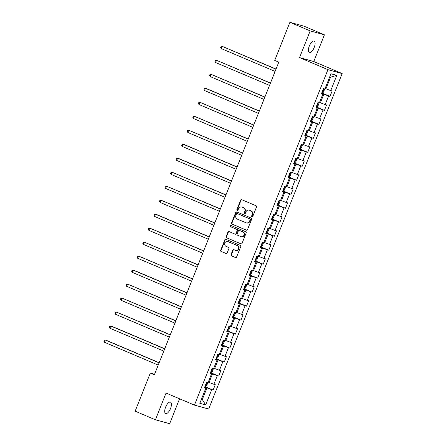 <?xml version="1.0" encoding="UTF-8"?>
<svg xmlns="http://www.w3.org/2000/svg" width="446" height="446" viewBox="0 0 446 446"><rect width="100%" height="100%" fill="white"/><g stroke="black" fill="none" stroke-linecap="round" stroke-linejoin="round"><path stroke-width="0.67" d="M251.996 216.717A0.663 0.602 -74.6 0 0 252.798 216.338L256.517 206.989A0.948 0.864 -74.6 0 0 256.071 205.768L241.743 199.691A0.948 0.864 -74.6 0 0 240.595 200.232L236.876 209.581A0.663 0.602 -74.6 0 0 237.255 210.456A0.663 0.602 -74.6 0 0 237.991 210.055L238.471 208.845A3.033 2.765 -74.6 0 1 242.139 207.111L243.332 207.619A3.033 2.765 -74.6 0 1 244.759 211.51L244.28 212.725A0.663 0.602 -74.6 0 0 244.659 213.601A0.663 0.602 -74.6 0 0 245.395 213.194L245.874 211.984A3.033 2.765 -74.6 0 1 249.543 210.25L250.736 210.757A3.033 2.765 -74.6 0 1 252.163 214.654L251.683 215.864A0.663 0.602 -74.6 0 0 251.996 216.717M170.534 408.519A6.183 2.537 113 0 0 170.483 402.153A6.183 2.537 113 0 0 165.605 407.165A6.183 2.537 113 0 0 165.656 413.537A6.183 2.537 113 0 0 170.534 408.519M314.224 47.432A6.183 2.537 113 0 0 314.179 41.065A6.183 2.537 113 0 0 309.301 46.077A6.183 2.537 113 0 0 309.351 52.45A6.183 2.537 113 0 0 314.224 47.432M231 254.627A0.948 0.864 -74.6 0 0 231.446 255.848L235.466 257.554A0.948 0.864 -74.6 0 0 236.609 257.007L240.745 246.627A0.948 0.864 -74.6 0 0 240.299 245.411L225.966 239.329A0.948 0.864 -74.6 0 0 224.817 239.876L220.686 250.256A0.948 0.864 -74.6 0 0 221.132 251.477L225.988 253.534A0.948 0.864 -74.6 0 0 227.137 252.994L228.904 248.55A0.948 0.864 -74.6 0 0 228.458 247.329L226.05 246.309A2.537 2.308 -74.6 0 1 227.661 241.509A2.537 2.308 -74.6 0 1 227.923 241.604L237.356 245.601A2.537 2.308 -74.6 0 1 235.75 250.401A2.537 2.308 -74.6 0 1 235.482 250.312L233.91 249.643A0.948 0.864 -74.6 0 0 232.767 250.184L231 254.627L231.385 254.733A0.948 0.864 -74.6 0 0 231.831 255.954L235.744 257.615M166.051 393.06L155.425 419.775L135.144 411.179L150.308 373.079L154.361 374.796L278.795 62.117L274.736 60.4L289.9 22.3L310.176 30.897L299.545 57.612L327.933 69.654L194.445 405.102L166.051 393.06M246.354 230.186A0.948 0.864 -74.6 0 0 247.502 229.645L251.633 219.259A0.948 0.864 -74.6 0 0 251.187 218.044L236.854 211.967A0.948 0.864 -74.6 0 0 235.711 212.508L231.58 222.894A0.948 0.864 -74.6 0 0 232.026 224.109L246.554 230.242M246.186 232.946L242.055 243.326A0.948 0.864 -74.6 0 1 240.907 243.867L226.579 237.79A0.948 0.864 -74.6 0 1 226.133 236.575L227.9 232.132A0.948 0.864 -74.6 0 1 229.049 231.585L234.858 234.055A0.948 0.864 -74.6 0 0 236.006 233.509L237.177 230.565A0.948 0.864 -74.6 0 0 236.731 229.344L230.682 226.78A0.663 0.602 -74.6 0 1 231.1 225.525A0.663 0.602 -74.6 0 1 231.173 225.548L245.74 231.725A0.948 0.864 -74.6 0 1 246.186 232.946M327.933 69.654L342.166 73.573L208.678 409.027L194.445 405.102M204.909 386.57L213.132 390.06L215.267 384.681L213.868 384.29L217.291 375.688L218.696 376.073L220.837 370.693L219.432 370.308L222.855 361.7L224.26 362.091L226.401 356.711L224.996 356.326L228.419 347.718L229.824 348.103L231.965 342.729L230.56 342.338L233.988 333.731L235.388 334.121L237.528 328.741L236.124 328.356L239.552 319.749L240.957 320.133L243.098 314.759L241.693 314.369L245.116 305.766L246.521 306.151L248.662 300.771L247.257 300.387L250.68 291.779L252.085 292.169L254.226 286.789L252.821 286.399L256.244 277.797L257.649 278.181L259.789 272.801L258.385 272.417L261.813 263.809L263.218 264.199L265.353 258.819L263.954 258.429L267.377 249.827L268.782 250.212L270.923 244.832L269.518 244.447L272.941 235.839L274.346 236.229L276.487 230.85L275.082 230.465L278.505 221.857L279.91 222.242L282.05 216.868L280.645 216.477L284.074 207.875L285.473 208.26L287.614 202.88L286.215 202.495L289.638 193.887L291.043 194.278L293.184 188.898L291.779 188.507L295.202 179.905L296.607 180.29L298.748 174.91L297.343 174.525L300.766 165.918L302.171 166.308L304.311 160.928L302.906 160.538L306.33 151.935L307.734 152.32L309.875 146.94L308.47 146.556L311.899 137.948L313.304 138.338L315.445 132.958L314.04 132.573L317.463 123.966L318.868 124.35L321.008 118.976L319.604 118.586L323.027 109.984L324.432 110.368L326.572 104.988L325.167 104.604L328.59 95.996L329.995 96.386L332.136 91.006L330.731 90.616L336.797 75.38L330.949 73.768L324.883 89.005L323.484 88.62L321.343 94L322.742 94.385L321.471 93.671M213.132 390.06L211.727 389.67L205.662 404.912L199.814 403.301L205.879 388.059L204.474 387.674L206.615 382.294L208.02 382.679L211.443 374.077L210.038 373.687L212.179 368.307L213.584 368.697L217.007 360.089L215.602 359.705L217.743 354.325L219.148 354.709L222.571 346.107L221.171 345.717L223.307 340.343L224.712 340.727L228.14 332.119L226.735 331.735L228.876 326.355L230.281 326.745L233.704 318.137L232.299 317.747L234.44 312.373L235.845 312.757L239.268 304.15L237.863 303.765L240.004 298.385L241.409 298.775L244.832 290.168L243.427 289.783L245.568 284.403L246.972 284.788L250.401 276.185L248.996 275.795L251.137 270.415L252.536 270.806L255.965 262.198L254.56 261.813L256.701 256.433L258.106 256.818L261.529 248.216L260.124 247.825L262.265 242.451L263.67 242.836L267.093 234.228L265.688 233.843L267.829 228.464L269.233 228.848L272.657 220.246L271.257 219.856L273.398 214.481L274.797 214.866L278.226 206.258L276.821 205.874L278.962 200.494L280.367 200.884L283.79 192.276L282.385 191.891L284.526 186.512L285.931 186.896L289.354 178.294L287.949 177.904L290.09 172.524L291.494 172.914L294.918 164.306L293.513 163.922L295.653 158.542L297.058 158.927L300.487 150.324L299.082 149.934L301.223 144.554L302.628 144.944L306.051 136.337L304.646 135.952L306.787 130.572L308.192 130.957L311.615 122.355L310.21 121.964L312.351 116.59L313.755 116.975L317.178 108.367L315.774 107.982L317.914 102.602L319.319 102.993L322.742 94.385M210.328 372.962L212.508 373.887L209.085 382.495L208.237 382.133M209.085 382.495L213.868 384.29M212.508 373.887L217.291 375.688M211.443 374.077L210.166 373.363M215.892 358.98L218.072 359.9L214.649 368.507L213.801 368.151M214.649 368.507L219.432 370.308M218.072 359.9L222.855 361.7M217.007 360.089L215.73 359.381M221.456 344.992L223.636 345.918L220.213 354.525L219.365 354.163M220.213 354.525L224.996 356.326M223.636 345.918L228.419 347.718M222.571 346.107L221.3 345.394M227.025 331.01L229.205 331.935L225.776 340.538L224.929 340.181M225.776 340.538L230.56 342.338M229.205 331.935L233.988 333.731M228.14 332.119L226.863 331.411M232.589 317.022L234.769 317.948L231.34 326.556L230.498 326.193M231.34 326.556L236.124 328.356M234.769 317.948L239.552 319.749M233.704 318.137L232.427 317.424M238.153 303.04L240.333 303.966L236.91 312.568L236.062 312.211M236.91 312.568L241.693 314.369M240.333 303.966L245.116 305.766M239.268 304.15L237.991 303.442M243.717 289.053L245.897 289.978L242.473 298.586L241.626 298.229M242.473 298.586L247.257 300.387M245.897 289.978L250.68 291.779M244.832 290.168L243.561 289.454M249.281 275.07L251.46 275.996L248.037 284.598L247.19 284.241M248.037 284.598L252.821 286.399M251.46 275.996L256.244 277.797M250.401 276.185L249.124 275.472M254.85 261.088L257.03 262.008L253.601 270.616L252.759 270.259M253.601 270.616L258.385 272.417M257.03 262.008L261.813 263.809M255.965 262.198L254.688 261.49M260.414 247.101L262.594 248.026L259.171 256.634L258.323 256.272M259.171 256.634L263.954 258.429M262.594 248.026L267.377 249.827M261.529 248.216L260.252 247.502M265.978 233.119L268.157 234.044L264.734 242.646L263.887 242.29M264.734 242.646L269.518 244.447M268.157 234.044L272.941 235.839M267.093 234.228L265.822 233.52M271.542 219.131L273.721 220.056L270.298 228.664L269.451 228.302M270.298 228.664L275.082 230.465M273.721 220.056L278.505 221.857M272.657 220.246L271.385 219.532M277.111 205.149L279.291 206.074L275.862 214.677L275.015 214.32M275.862 214.677L280.645 216.477M279.291 206.074L284.074 207.875M278.226 206.258L276.949 205.55M282.675 191.161L284.855 192.087L281.432 200.694L280.584 200.332M281.432 200.694L286.215 202.495M284.855 192.087L289.638 193.887M283.79 192.276L282.513 191.563M288.239 177.179L290.418 178.105L286.995 186.707L286.148 186.35M286.995 186.707L291.779 188.507M290.418 178.105L295.202 179.905M289.354 178.294L288.077 177.58M293.803 163.197L295.982 164.117L292.559 172.725L291.712 172.368M292.559 172.725L297.343 174.525M295.982 164.117L300.766 165.918M294.918 164.306L293.646 163.593M299.366 149.209L301.552 150.135L298.123 158.743L297.276 158.38M298.123 158.743L302.906 160.538M301.552 150.135L306.33 151.935M300.487 150.324L299.21 149.611M304.936 135.227L307.116 136.153L303.687 144.755L302.845 144.398M303.687 144.755L308.47 146.556M307.116 136.153L311.899 137.948M306.051 136.337L304.774 135.629M310.5 121.24L312.679 122.165L309.256 130.773L308.409 130.41M309.256 130.773L314.04 132.573M312.679 122.165L317.463 123.966M311.615 122.355L310.338 121.641M316.063 107.257L318.243 108.183L314.82 116.785L313.973 116.428M314.82 116.785L319.604 118.586M318.243 108.183L323.027 109.984M317.178 108.367L315.907 107.659M321.627 93.27L323.807 94.195L320.384 102.803L319.537 102.441M320.384 102.803L325.167 104.604M323.807 94.195L328.59 95.996M336.797 75.38L330.586 77.164L325.948 88.815L325.101 88.459M325.948 88.815L330.731 90.616M299.545 57.612L313.778 61.537L324.409 34.821L310.176 30.897M324.409 34.821L304.133 26.225L289.9 22.3M155.425 419.775L169.658 423.7L179.571 398.791M313.778 61.537L342.166 73.573M154.578 374.255L150.308 373.079M330.586 77.164L329.694 76.918M201.458 399.164L202.306 399.527L206.944 387.869L204.764 386.944M201.414 399.281L202.306 399.527L205.662 404.912M206.944 387.869L211.727 389.67M205.879 388.059L204.602 387.345M321.778 92.896L329.995 96.386M316.214 106.884L324.432 110.368M310.65 120.866L318.868 124.35M305.081 134.854L313.304 138.338M299.517 148.836L307.734 152.32M293.953 162.823L302.171 166.308M288.389 176.806L296.607 180.29M282.82 190.788L291.043 194.278M277.256 204.775L285.473 208.26M271.692 218.757L279.91 222.242M266.128 232.745L274.346 236.229M260.564 246.727L268.782 250.212M254.995 260.715L263.218 264.199M249.431 274.697L257.649 278.181M243.867 288.679L252.085 292.169M238.303 302.667L246.521 306.151M232.734 316.649L240.957 320.133M227.17 330.637L235.388 334.121M221.606 344.619L229.824 348.103M216.042 358.606L224.26 362.091M210.479 372.588L218.696 376.073M252.263 216.756A0.663 0.602 -74.6 0 1 252.068 215.97L252.547 214.76A3.033 2.765 -74.6 0 0 251.12 210.863L250.736 210.757M249.23 210.138L249.615 210.244A3.033 2.765 -74.6 0 1 249.927 210.356L251.12 210.863M241.821 207L242.206 207.106A3.033 2.765 -74.6 0 1 242.524 207.217L243.717 207.725A3.033 2.765 -74.6 0 1 245.144 211.621L244.664 212.831A0.663 0.602 -74.6 0 0 244.86 213.617M241.844 199.736A0.948 0.864 -74.6 0 0 240.979 200.338L237.261 209.687A0.663 0.602 -74.6 0 0 237.456 210.479M236.96 212.012A0.948 0.864 -74.6 0 0 236.096 212.614L231.965 223A0.948 0.864 -74.6 0 0 232.411 224.215L246.638 230.248M250.134 219.755A0.663 0.602 -74.6 0 0 249.821 218.902L237.244 213.567A0.663 0.602 -74.6 0 0 236.441 213.946L235.928 215.223A3.033 2.765 -74.6 0 0 237.356 219.12L245.958 222.766A3.033 2.765 -74.6 0 0 249.626 221.032L250.134 219.755L250.518 219.861A0.663 0.602 -74.6 0 0 250.206 219.008L249.821 218.902M237.484 213.634A0.663 0.602 -74.6 0 1 237.629 213.673L250.206 219.008M246.27 222.877L246.655 222.983A3.033 2.765 -74.6 0 0 250.011 221.138L249.626 221.032M250.518 219.861L250.011 221.138M241.191 243.929L226.579 237.79M229.149 231.63A0.948 0.864 -74.6 0 0 228.285 232.238L226.518 236.681A0.948 0.864 -74.6 0 0 226.964 237.896M235.243 234.161A0.948 0.864 -74.6 0 0 236.391 233.615L237.562 230.671A0.948 0.864 -74.6 0 0 237.116 229.45L230.682 226.78M231.318 225.609A0.663 0.602 -74.6 0 0 231.067 226.886M240.89 236.609A2.537 2.308 -74.6 0 0 244.007 235.014A2.537 2.308 -74.6 0 0 242.763 231.903L239.441 230.493A0.948 0.864 -74.6 0 0 238.292 231.034L237.121 233.983A0.948 0.864 -74.6 0 0 237.567 235.198L240.89 236.609M241.152 236.703L241.537 236.809A2.537 2.308 -74.6 0 0 243.148 232.009L242.763 231.903M239.625 230.543A0.948 0.864 -74.6 0 1 239.825 230.599L243.148 232.009M234.016 249.688A0.948 0.864 -74.6 0 0 233.152 250.29L231.385 254.733M235.75 250.401L236.135 250.507A2.537 2.308 -74.6 0 0 237.74 245.707L237.356 245.601M227.661 241.509L228.045 241.615A2.537 2.308 -74.6 0 1 228.307 241.71L237.74 245.707M226.072 239.374A0.948 0.864 -74.6 0 0 225.202 239.981L221.071 250.362A0.948 0.864 -74.6 0 0 221.517 251.583L226.273 253.596M324.275 88.838L324.521 89.49L323.45 92.183L322.324 92.868L321.85 92.718M276.035 69.046L222.091 46.312L221.199 48.553L275.093 71.41M322.614 91.04L322.96 89.936M275.985 69.169L222.091 46.312L221.054 46.618L220.698 47.516L221.199 48.553M318.712 102.825L318.957 103.478L317.887 106.165L316.76 106.85L316.286 106.7M270.471 83.034L216.522 60.299L215.63 62.54L269.529 85.392M316.967 104.994L317.39 103.918M270.421 83.151L216.522 60.299L215.49 60.6L215.134 61.498L215.63 62.54M313.148 116.807L313.393 117.46L312.323 120.152L311.197 120.833L310.723 120.682M264.907 97.016L210.958 74.281L210.066 76.522L263.965 99.38M311.486 119.01L311.826 117.906M264.857 97.139L210.958 74.281L209.927 74.588L209.57 75.486L210.066 76.522M307.584 130.79L307.824 131.447L306.759 134.135L305.627 134.82L305.153 134.67M259.338 110.998L206.353 88.531L205.394 88.269L204.502 90.51L258.401 113.362M305.917 132.992L306.263 131.888M259.293 111.121L205.394 88.269L204.363 88.57L204.006 89.468L204.502 90.51M302.02 144.777L302.26 145.429L301.189 148.122L300.063 148.802L299.589 148.652M253.774 124.986L199.83 102.251L198.938 104.492L252.832 127.35M300.353 146.979L300.699 145.875M253.724 125.109L199.83 102.251L198.793 102.558L198.437 103.45L198.938 104.492M296.451 158.759L296.696 159.417L295.626 162.104L294.499 162.79L294.025 162.639M248.21 138.968L194.266 116.233L193.374 118.474L247.268 141.332M294.789 160.961L295.129 159.858M248.16 139.091L194.266 116.233L193.23 116.54L192.873 117.437L193.374 118.474M290.887 172.747L291.132 173.399L290.062 176.086L288.936 176.772L288.462 176.622M242.646 152.956L188.697 130.221L187.805 132.462L241.704 155.32M289.225 174.949L289.565 173.845M242.596 153.078L188.697 130.221L187.666 130.527L187.309 131.419L187.805 132.462M285.323 186.729L285.568 187.381L284.498 190.074L283.372 190.76L282.898 190.609M237.077 166.938L184.098 144.471L183.133 144.203L182.241 146.444L236.14 169.302M283.656 188.931L284.002 187.827M237.032 167.06L183.133 144.203L182.102 144.51L181.745 145.407L182.241 146.444M279.759 200.717L279.999 201.369L278.928 204.056L277.802 204.742L277.328 204.591M231.513 180.925L178.528 158.453L177.569 158.191L176.677 160.432L230.576 183.284M278.092 202.919L278.438 201.815M231.463 181.043L177.569 158.191L176.532 158.492L176.176 159.389L176.677 160.432M274.19 214.699L274.435 215.351L273.365 218.044L272.238 218.724L271.765 218.573M225.949 194.908L172.005 172.173L171.113 174.414L225.007 197.271M272.528 216.901L272.868 215.797M225.899 195.03L172.005 172.173L170.969 172.479L170.612 173.377L171.113 174.414M268.626 228.681L268.871 229.339L267.801 232.026L266.675 232.712L266.201 232.561M220.385 208.89L166.436 186.16L165.544 188.402L219.443 211.253M266.964 230.889L267.305 229.779M220.335 209.012L166.436 186.16L165.405 186.461L165.048 187.359L165.544 188.402M263.062 242.669L263.307 243.321L262.237 246.014L261.111 246.694L260.637 246.543M214.821 222.877L160.872 200.143L159.98 202.384L213.879 225.241M261.311 244.843L261.741 243.767M214.771 223L160.872 200.143L159.841 200.449L159.484 201.341L159.98 202.384M257.498 256.651L257.738 257.309L256.667 259.996L255.541 260.681L255.067 260.531M209.252 236.859L156.267 214.392L155.308 214.125L154.416 216.366L208.315 239.223M255.831 258.853L256.177 257.749M209.207 236.982L155.308 214.125L154.277 214.431L153.92 215.329L154.416 216.366M251.934 270.638L252.174 271.291L251.104 273.978L249.977 274.664L249.504 274.513M203.688 250.847L149.745 228.112L148.852 230.353L202.746 253.211M250.267 272.84L250.613 271.737M203.638 250.97L149.745 228.112L148.708 228.419L148.351 229.311L148.852 230.353M246.365 284.62L246.61 285.278L245.54 287.965L244.414 288.651L243.94 288.501M198.124 264.829L144.175 242.094L143.283 244.336L197.182 267.193M244.62 286.795L245.044 285.719M198.074 264.952L144.175 242.094L143.144 242.401L142.787 243.299L143.283 244.336M240.801 298.608L241.046 299.26L239.976 301.948L238.85 302.633L238.376 302.483M192.56 278.817L138.611 256.082L137.719 258.323L191.618 281.181M239.14 300.81L239.48 299.706M192.51 278.94L138.611 256.082L137.58 256.383L137.223 257.281L137.719 258.323M235.237 312.59L235.482 313.243L234.412 315.935L233.286 316.615L232.812 316.465M186.991 292.799L134.012 270.332L133.047 270.064L132.155 272.305L186.054 295.163M233.57 314.792L233.916 313.689M186.946 292.922L133.047 270.064L132.016 270.371L131.659 271.268L132.155 272.305M229.673 326.572L229.913 327.23L228.843 329.917L227.716 330.603L227.243 330.453M181.427 306.781L127.484 284.052L126.592 286.293L180.485 309.145M227.923 328.747L228.352 327.671M181.377 306.904L127.484 284.052L126.447 284.353L126.09 285.25L126.592 286.293M224.104 340.56L224.349 341.212L223.279 343.905L222.153 344.585L221.679 344.435M175.863 320.769L121.92 298.034L121.028 300.275L174.921 323.133M222.442 342.762L222.783 341.658M175.813 320.891L121.92 298.034L120.883 298.341L120.526 299.238L121.028 300.275M218.54 354.542L218.785 355.2L217.715 357.887L216.589 358.573L216.115 358.422M170.3 334.751L116.35 312.016L115.458 314.257L169.357 337.115M216.879 356.744L217.219 355.64M170.249 334.874L116.35 312.016L115.319 312.323L114.962 313.22L115.458 314.257M212.976 368.53L213.221 369.182L212.151 371.869L211.025 372.555L210.551 372.404M164.73 348.739L111.751 326.266L110.786 326.004L109.894 328.245L163.793 351.102M211.309 370.732L211.655 369.628M164.685 348.861L110.786 326.004L109.755 326.31L109.398 327.202L109.894 328.245M207.412 382.512L207.652 383.17L206.582 385.857L205.455 386.543L204.982 386.392M159.166 362.721L106.181 340.253L105.223 339.986L104.331 342.227L158.23 365.084M205.745 384.714L206.091 383.61M159.122 362.843L105.223 339.986L104.191 340.292L103.834 341.19L104.331 342.227M252.547 214.76L252.163 214.654M249.927 210.356L249.543 210.25M244.664 212.831L244.28 212.725M245.144 211.621L244.759 211.51M243.717 207.725L243.332 207.619M242.524 207.217L242.139 207.111M237.261 209.687L236.876 209.581M240.979 200.338L240.595 200.232M252.068 215.97L251.683 215.864M232.411 224.215L232.026 224.109M231.965 223L231.58 222.894M236.096 212.614L235.711 212.508M237.629 213.673L237.244 213.567M226.518 236.681L226.133 236.575M228.285 232.238L227.9 232.132M236.391 233.615L236.006 233.509M237.562 230.671L237.177 230.565M237.116 229.45L236.731 229.344M239.825 230.599L239.441 230.493M233.152 250.29L232.767 250.184M228.307 241.71L227.923 241.604M221.517 251.583L221.132 251.477M221.071 250.362L220.686 250.256M225.202 239.981L224.817 239.876M231.831 255.954L231.446 255.848M322.352 92.852L323.98 88.754M316.788 106.834L318.416 102.742M311.224 120.816L312.852 116.724M305.661 134.804L307.288 130.711M300.091 148.786L301.719 144.694M294.527 162.773L296.155 158.681M288.963 176.755L290.591 172.663M283.4 190.743L285.027 186.651M277.83 204.725L279.464 200.633M272.266 218.707L273.894 214.615M266.702 232.695L268.33 228.603M261.139 246.677L262.766 242.585M255.575 260.665L257.203 256.573M250.005 274.647L251.633 270.555M244.441 288.634L246.069 284.542M238.878 302.617L240.505 298.525M233.314 316.599L234.942 312.507M227.744 330.586L229.378 326.494M222.18 344.568L223.808 340.476M216.617 358.556L218.245 354.464M211.053 372.538L212.681 368.446M205.483 386.526L207.117 382.434M237.556 213.651L237.172 213.545M235.343 234.195L234.958 234.089M239.725 230.565L239.34 230.459"/></g></svg>
